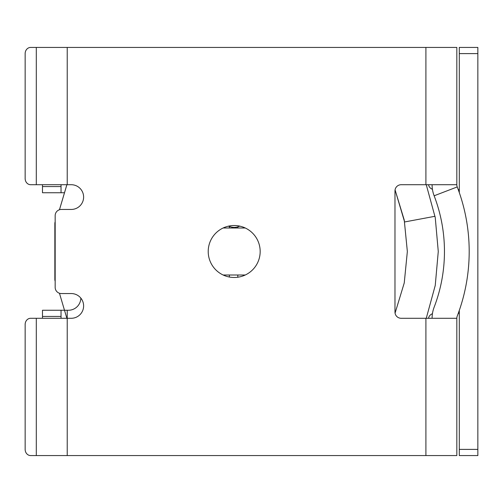 <?xml version="1.0" encoding="UTF-8"?>
<svg xmlns="http://www.w3.org/2000/svg" width="503" height="503" viewBox="0 0 503 503"><rect width="100%" height="100%" fill="white"/><g stroke="black" fill="none" stroke-linecap="round" stroke-linejoin="round"><path stroke-width="0.75" d="M67.226 47.427L67.226 184.714L30.658 184.714A6.187 5.508 90 0 1 25.15 178.527L25.15 53.607A6.187 5.508 90 0 1 30.658 47.427L456.825 47.427L456.825 184.714L401.168 184.714A6.187 6.187 0 0 0 394.981 190.895L394.981 312.105A6.187 6.187 0 0 0 401.168 318.286L425.903 318.286L425.903 455.573L30.658 455.573A6.187 5.508 90 0 1 25.15 449.393L25.15 324.473A6.187 5.508 90 0 1 30.658 318.286L36.304 318.286L36.304 455.573M425.903 455.573L456.825 455.573L456.825 318.286A6.187 6.187 0 0 1 457.233 316.073A180.332 180.332 0 0 0 457.233 186.927A6.187 6.187 0 0 1 456.825 184.714M432.09 318.286A30.922 30.922 0 0 1 434.139 307.214A155.59 155.59 0 0 0 434.139 195.786A30.922 30.922 0 0 1 432.09 184.714M456.825 318.286L425.903 318.286M223.131 275.003L245.257 275.003M67.226 184.714L71.244 184.714A12.368 12.368 0 0 1 83.617 197.082A12.368 12.368 0 0 1 71.244 209.449L61.353 209.449A6.187 6.187 0 0 0 55.167 215.63L55.167 287.37A6.187 6.187 0 0 0 61.353 293.551L71.244 293.551A12.368 12.368 0 0 1 83.617 305.918A12.368 12.368 0 0 1 71.244 318.286L36.304 318.286M240.522 226.306A25.974 25.974 0 0 0 212.838 266.288A25.974 25.974 0 0 0 255.549 266.288A25.974 25.974 0 0 0 240.522 226.306A2.471 2.471 0 0 0 238.963 226.425A12.368 12.368 0 0 1 229.425 226.425A2.471 2.471 0 0 0 227.872 226.306M36.304 47.427L36.304 184.714M229.362 226.4L229.362 227.997L245.257 227.997M229.362 227.997L223.131 227.997M42.485 318.286L42.485 310.25L68.458 310.25A12.368 12.368 0 0 0 80.826 298.097M42.485 316.431L61.039 316.431L61.039 310.25M61.039 316.431L61.039 318.286M55.167 281.271A6.187 6.187 0 0 1 54.852 279.328L54.852 223.672A6.187 6.187 0 0 1 55.167 221.729M428.499 184.714A6.187 6.187 0 0 0 432.429 189.279M432.429 313.721A6.187 6.187 0 0 0 428.499 318.286M459.296 313.344L458.258 313.344M477.85 53.607L459.296 53.607L459.296 47.427L477.85 47.427L477.85 455.573L459.296 455.573L459.296 310.414M459.296 53.607L459.296 192.586M458.258 189.656L459.296 189.656M42.485 184.714L42.485 192.75L64.101 192.75M61.039 192.75L61.039 184.714M55.167 262.434L55.167 251.5M59.467 209.745L66.893 184.714M395.069 189.87L404.249 220.075L407.348 251.5L404.249 282.925L395.069 313.13L404.249 282.925L407.348 251.5L404.249 220.075L395.069 189.87L404.249 220.075L407.348 251.5L404.249 282.925L395.069 313.13M54.852 251.5L55.167 240.566M59.455 209.745L66.868 184.714L59.461 209.745M426.261 184.714L435.246 217.573L438.27 251.5L435.246 285.427L426.261 318.286L435.246 285.427L438.27 251.5L435.246 217.573L426.261 184.714L435.246 217.573L438.27 251.5L435.246 285.427L426.261 318.286L435.246 285.427L438.27 251.5L435.246 217.573L426.261 184.714L435.246 217.573L438.27 251.5L435.246 285.427L426.261 318.286M66.868 318.286L59.461 293.255M404.613 221.961L395.069 189.851L404.249 220.075L407.348 251.5L404.249 282.925L395.069 313.136L404.249 282.925L407.348 251.5L404.249 220.075L395.069 189.864L404.613 221.961L435.007 216.284M457.233 186.927L434.139 195.786M425.903 47.427L425.903 184.714M237.812 275.003L237.812 277.222M229.362 275.003L229.362 277.021M67.226 310.25L67.226 455.573M237.812 226.84L237.812 227.997M477.85 449.393L459.296 449.393M42.485 186.569L61.039 186.569"/></g></svg>
